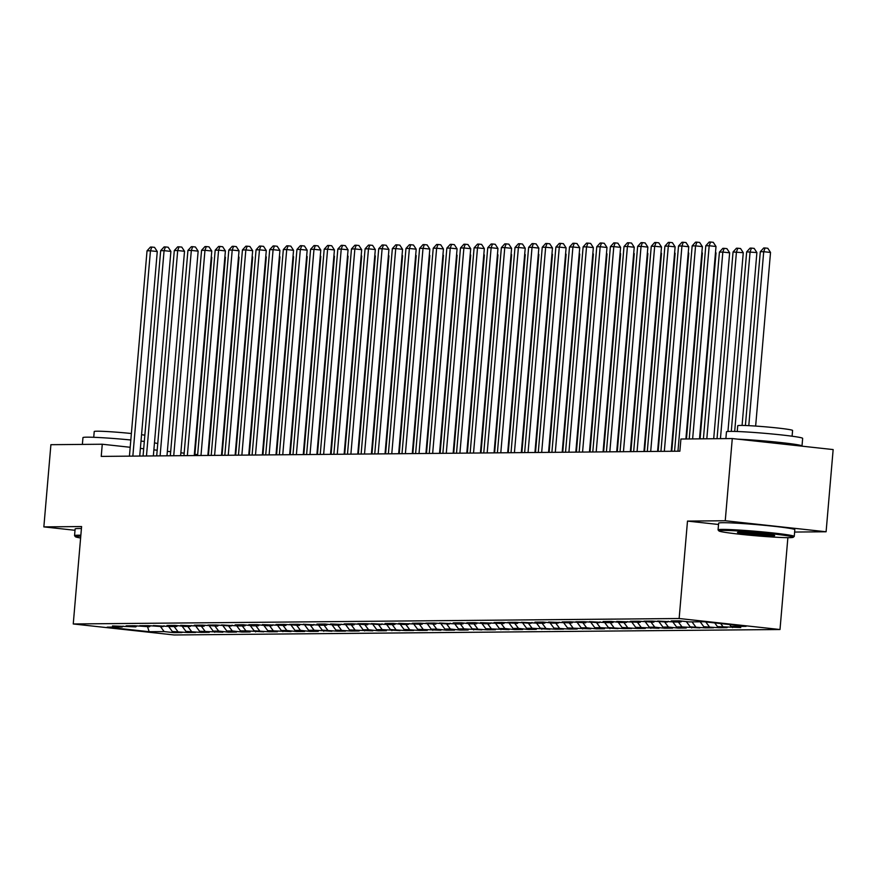 <?xml version="1.0" encoding="UTF-8"?>
<svg xmlns="http://www.w3.org/2000/svg" width="877" height="877" viewBox="0 0 877 877"><rect width="100%" height="100%" fill="white"/><g stroke="black" fill="none" stroke-linecap="round" stroke-linejoin="round"><path stroke-width="1.32" d="M794.628 532.054L826.101 531.769L833.15 449.572L732.284 438.555L680.914 439.026L679.872 451.195L101.228 456.402L102.269 444.233L50.899 444.694L43.85 526.891L75.016 530.289M787.875 537.667L780.004 629.522L174.106 634.97L73.251 623.964L679.138 618.515L780.004 629.522M147.544 626.77L149.167 631.714L164.152 631.583L173.832 632.646L182.01 632.569L172.33 631.506L187.459 632.514L195.637 632.449L185.957 631.385L201.085 632.394L209.263 632.317L199.583 631.265L222.89 632.196L213.221 631.144L218.669 631.089L228.349 632.153L236.516 632.076L226.847 631.023L232.295 630.969L241.975 632.032L250.153 631.955L240.473 630.903L245.922 630.848L263.78 631.835L254.1 630.771L269.228 631.78L277.406 631.714L267.726 630.651L291.032 631.583L281.353 630.53L286.812 630.475L296.481 631.539L304.659 631.462L294.979 630.41L300.438 630.355L310.107 631.418L318.285 631.341L308.616 630.289L314.065 630.234L331.912 631.221L322.243 630.157L337.371 631.166L345.549 631.1L335.869 630.037L350.997 631.045L359.175 630.969L349.495 629.916L372.802 630.848L363.122 629.796L368.57 629.741L378.25 630.804L386.428 630.727L376.748 629.675L382.197 629.62L400.055 630.607L390.375 629.543L405.503 630.552L413.681 630.486L404.001 629.423L419.129 630.431L427.307 630.355L417.638 629.302L440.934 630.234L431.265 629.182L436.713 629.127L446.393 630.19L454.571 630.114L444.891 629.061L450.339 629.006L460.019 630.07L468.197 629.993L458.518 628.941L463.966 628.886L481.824 629.872L472.144 628.809L487.272 629.818L495.45 629.752L485.77 628.688L509.077 629.62L499.397 628.568L504.856 628.513L514.525 629.576L522.703 629.5L513.034 628.447L518.482 628.392L528.162 629.456L536.329 629.379L526.66 628.327L532.109 628.272L549.967 629.258L540.287 628.195L555.415 629.204L563.593 629.138L553.913 628.075L569.041 629.083L577.219 629.006L567.54 627.954L590.846 628.886L581.166 627.833L586.614 627.779L596.294 628.842L604.472 628.765L594.792 627.713L600.252 627.658L618.099 628.645L608.419 627.581L623.547 628.59L631.725 628.524L622.056 627.461L637.184 628.469L645.351 628.392L635.682 627.34L658.989 628.272L649.309 627.219L654.757 627.165L664.437 628.228L672.615 628.151L662.935 627.099L668.384 627.044L678.064 628.107L686.242 628.031L676.562 626.978L682.01 626.923L699.868 627.91L690.188 626.847L705.316 627.855L713.494 627.789L703.814 626.726L718.943 627.735L727.121 627.658L717.452 626.606L740.747 627.537L731.078 626.485L729.653 624.556M149.167 631.714L107.18 627.132L122.177 627L123.12 626.134M731.078 626.485L746.064 626.342L704.088 621.76L689.092 621.903L679.412 620.839L671.245 620.916L680.914 621.968L675.465 622.023L657.607 621.037L667.287 622.1L652.159 621.091L643.981 621.157L653.661 622.221L638.533 621.212L630.355 621.289L640.035 622.341L616.728 621.409L626.408 622.462L620.96 622.517L611.28 621.453L603.102 621.53L612.782 622.582L607.322 622.637L589.476 621.65L599.155 622.714L584.027 621.705L575.849 621.771L585.518 622.834L570.39 621.826L562.223 621.903L571.892 622.955L548.585 622.023L558.265 623.076L552.817 623.13L543.137 622.067L534.959 622.144L544.639 623.196L539.191 623.251L521.333 622.264L531.013 623.328L515.884 622.319L507.706 622.385L517.386 623.448L502.258 622.44L494.08 622.517L503.76 623.569L480.453 622.637L490.122 623.69L484.674 623.744L474.994 622.681L466.827 622.758L476.496 623.81L471.048 623.865L461.368 622.802L453.19 622.878L462.87 623.931L457.421 623.986L439.563 622.999L449.243 624.062L434.115 623.054L425.937 623.119L435.617 624.183L420.489 623.174L412.311 623.251L421.99 624.303L398.684 623.372L408.364 624.424L402.905 624.479L393.236 623.415L385.058 623.492L394.738 624.545L389.278 624.599L371.431 623.613L381.1 624.676L365.972 623.668L357.805 623.733L367.474 624.797L352.346 623.788L344.168 623.865L353.848 624.917L330.541 623.986L340.221 625.038L334.773 625.093L325.093 624.029L316.915 624.106L326.595 625.158L321.146 625.213L303.289 624.227L312.968 625.29L297.84 624.281L289.662 624.347L299.342 625.411L284.214 624.402L276.036 624.479L285.705 625.531L262.409 624.599L272.078 625.652L266.63 625.707L256.95 624.643L248.772 624.72L258.452 625.772L253.004 625.827L243.324 624.764L235.146 624.841L244.826 625.893L239.377 625.948L221.519 624.961L231.199 626.025L216.071 625.016L207.893 625.082L217.573 626.145L202.444 625.137L194.266 625.213L203.946 626.266L180.64 625.334L190.32 626.386L184.861 626.441L175.192 625.378L167.014 625.454L176.683 626.507L171.234 626.562L153.387 625.575L163.056 626.638L147.928 625.63L139.75 625.696L149.43 626.759L134.302 625.75L126.124 625.827L135.803 626.88L112.497 625.948L122.177 627M722.9 626.562L720.697 623.58M717.452 626.606L714.733 622.922M709.274 626.682L705.777 621.946M703.814 626.726L700.186 621.804M680.914 621.968L681.857 621.113M695.647 626.803L692.008 621.87M690.188 626.847L686.318 621.596M667.287 622.1L668.23 621.234M682.01 626.923L678.381 622.001M676.562 626.978L672.692 621.716M653.661 622.221L654.604 621.354M668.384 627.044L664.755 622.122M662.935 627.099L659.055 621.837M640.035 622.341L640.977 621.475M654.757 627.165L651.129 622.242M649.309 627.219L645.428 621.968M626.408 622.462L627.351 621.596M641.131 627.296L637.491 622.363M635.682 627.34L631.802 622.089M612.782 622.582L613.714 621.727M627.504 627.417L623.865 622.484M622.056 627.461L618.175 622.21M599.155 622.714L600.087 621.848M613.878 627.537L610.239 622.604M608.419 627.581L604.549 622.33M585.518 622.834L586.461 621.968M600.252 627.658L596.612 622.736M594.792 627.713L590.923 622.451M571.892 622.955L572.834 622.089M586.614 627.779L582.986 622.856M581.166 627.833L577.296 622.582M558.265 623.076L559.208 622.21M572.988 627.91L569.359 622.977M567.54 627.954L563.67 622.703M544.639 623.196L545.582 622.341M559.362 628.031L555.733 623.098M553.913 628.075L550.032 622.823M531.013 623.328L531.955 622.462M545.735 628.151L542.096 623.218M540.287 628.195L536.406 622.944M517.386 623.448L518.318 622.582M532.109 628.272L528.469 623.35M526.66 628.327L522.78 623.065M503.76 623.569L504.692 622.703M518.482 628.392L514.843 623.47M513.034 628.447L509.153 623.185M490.122 623.69L491.065 622.823M504.856 628.513L501.216 623.591M499.397 628.568L495.527 623.317M476.496 623.81L477.439 622.944M491.23 628.645L487.59 623.711M485.77 628.688L481.901 623.437M462.87 623.931L463.812 623.076M477.592 628.765L473.964 623.832M472.144 628.809L468.274 623.558M449.243 624.062L450.186 623.196M463.966 628.886L460.337 623.964M458.518 628.941L454.637 623.679M435.617 624.183L436.56 623.317M450.339 629.006L446.711 624.084M444.891 629.061L441.01 623.799M421.99 624.303L422.933 623.437M436.713 629.127L433.074 624.205M431.265 629.182L427.384 623.931M408.364 624.424L409.296 623.558M423.087 629.258L419.447 624.325M417.638 629.302L413.758 624.051M394.738 624.545L395.67 623.69M409.46 629.379L405.821 624.446M404.001 629.423L400.131 624.172M381.1 624.676L382.043 623.81M395.834 629.5L392.194 624.567M390.375 629.543L386.505 624.292M367.474 624.797L368.417 623.931M382.197 629.62L378.568 624.698M376.748 629.675L372.878 624.413M353.848 624.917L354.79 624.051M368.57 629.741L364.942 624.819M363.122 629.796L359.252 624.545M340.221 625.038L341.164 624.172M354.944 629.872L351.315 624.939M349.495 629.916L345.615 624.665M326.595 625.158L327.538 624.303M341.317 629.993L337.678 625.06M335.869 630.037L331.988 624.786M312.968 625.29L313.9 624.424M327.691 630.114L324.052 625.18M322.243 630.157L318.362 624.906M299.342 625.411L300.274 624.545M314.065 630.234L310.425 625.312M308.616 630.289L304.736 625.027M285.705 625.531L286.647 624.665M300.438 630.355L296.799 625.433M294.979 630.41L291.109 625.148M272.078 625.652L273.021 624.786M286.812 630.475L283.172 625.553M281.353 630.53L277.483 625.279M258.452 625.772L259.395 624.906M273.175 630.607L269.546 625.674M267.726 630.651L263.856 625.4M244.826 625.893L245.768 625.038M259.548 630.727L255.92 625.794M254.1 630.771L250.219 625.52M231.199 626.025L232.142 625.158M245.922 630.848L242.293 625.926M240.473 630.903L236.593 625.641M217.573 626.145L218.516 625.279M232.295 630.969L228.656 626.046M226.847 631.023L222.966 625.761M203.946 626.266L204.878 625.4M218.669 631.089L215.029 626.167M213.221 631.144L209.34 625.893M190.32 626.386L191.252 625.52M205.043 631.221L201.403 626.288M199.583 631.265L195.714 626.014M176.683 626.507L177.625 625.652M191.416 631.341L187.777 626.408M185.957 631.385L182.087 626.134M163.056 626.638L163.999 625.772M177.779 631.462L174.15 626.529M172.33 631.506L168.461 626.255M149.43 626.759L150.373 625.893M164.152 631.583L160.524 626.66M135.803 626.88L136.746 626.014M826.101 531.769L725.246 520.752L732.284 438.555M73.251 623.964L81.594 526.551L43.85 526.891M725.246 520.752L687.491 521.091L679.138 618.515M197.654 454.637L194.902 454.341M184.159 453.168L180.859 452.806M170.675 451.699L167.364 451.337M157.18 450.219L153.881 449.857M143.685 448.75L140.386 448.388M130.202 447.281L102.269 444.233M687.491 521.091L718.526 524.479M173.832 632.646L173.92 631.681M187.459 632.514L187.546 631.561M201.085 632.394L201.173 631.44M214.712 632.273L214.799 631.319M228.349 632.153L228.426 631.188M241.975 632.032L242.052 631.067M255.602 631.9L255.678 630.947M269.228 631.78L269.305 630.826M282.854 631.659L282.942 630.706M296.481 631.539L296.569 630.585M310.107 631.418L310.195 630.453M323.745 631.287L323.821 630.333M337.371 631.166L337.448 630.212M350.997 631.045L351.074 630.092M364.624 630.925L364.7 629.971M378.25 630.804L378.338 629.839M391.876 630.684L391.964 629.719M405.503 630.552L405.591 629.598M419.129 630.431L419.217 629.478M432.767 630.311L432.843 629.357M446.393 630.19L446.47 629.226M460.019 630.07L460.096 629.105M473.646 629.938L473.723 628.984M487.272 629.818L487.36 628.864M500.899 629.697L500.986 628.743M514.525 629.576L514.613 628.623M528.162 629.456L528.239 628.491M541.789 629.324L541.865 628.37M555.415 629.204L555.492 628.25M569.041 629.083L569.118 628.129M582.668 628.962L582.756 628.009M596.294 628.842L596.382 627.877M609.921 628.721L610.008 627.757M623.547 628.59L623.635 627.636M637.184 628.469L637.261 627.515M650.811 628.349L650.887 627.395M664.437 628.228L664.514 627.263M678.064 628.107L678.14 627.143M691.69 627.976L691.778 627.022M705.316 627.855L705.404 626.902M718.943 627.735L719.03 626.781M732.58 627.614L732.657 626.66M139.728 456.062L157.268 251.524L150.449 250.778L132.844 456.117M147.04 250.811L150.449 247.062L151.809 247.051L150.449 250.778L147.04 250.811L129.434 456.15M151.809 247.051L154.538 247.347L157.268 251.524M194.804 455.569L211.785 257.476L211.225 257.41M211.291 256.72L211.785 257.476M153.354 455.941L170.894 251.403L164.076 250.658L146.47 455.996M160.666 250.69L164.076 246.941L165.435 246.93L164.076 250.658L160.666 250.69L143.061 456.029M165.435 246.93L168.165 247.226L170.894 251.403M166.981 455.81L184.521 251.282L177.702 250.537L160.096 455.876M174.293 250.57L177.702 246.821L179.061 246.81L177.702 250.537L174.293 250.57L156.698 455.908M179.061 246.81L181.791 247.106L184.521 251.282M208.43 455.437L225.411 257.356L224.852 257.29M224.918 256.599L225.411 257.356M222.056 455.316L239.037 257.235L238.489 257.169M238.544 256.468L239.037 257.235M80.772 536.198A37.316 1.754 -175.1 0 0 79.314 536.198A37.316 1.754 -175.1 0 0 75.422 536.735A37.316 1.754 -175.1 0 0 80.618 537.996M75.422 536.735L74.589 535.737A38.237 1.798 4.9 0 1 74.556 535.65A38.237 1.798 4.9 0 1 78.579 535.2A38.237 1.798 4.9 0 1 80.859 535.211M82.372 444.409L82.953 437.623A38.237 1.798 4.9 0 1 86.976 437.174A38.237 1.798 4.9 0 1 130.826 439.991M141.011 441.065A38.237 1.798 4.9 0 1 144.31 441.46M154.473 442.885A38.237 1.798 4.9 0 1 157.75 443.554M93.729 437.305L94.223 431.539A27.527 1.294 4.9 0 1 97.117 431.21A27.527 1.294 4.9 0 1 131.375 433.512M141.559 434.707A27.527 1.294 4.9 0 1 144.858 435.189M74.556 535.65L75.126 528.952A38.237 1.798 4.9 0 1 79.149 528.502A38.237 1.798 4.9 0 1 81.429 528.513M789.333 537.667A37.316 1.754 -175.1 0 0 793.214 537.305A37.316 1.754 -175.1 0 0 765.544 533.15A37.316 1.754 -175.1 0 0 722.823 530.41A37.316 1.754 -175.1 0 0 718.932 530.936A37.316 1.754 -175.1 0 0 748.311 535.091A37.316 1.754 -175.1 0 0 789.333 537.667M718.932 530.936L718.099 529.949A38.237 1.798 4.9 0 1 718.066 529.861A38.237 1.798 4.9 0 1 722.078 529.412A38.237 1.798 4.9 0 1 764.985 532.131A38.237 1.798 4.9 0 1 794.255 536.395A38.237 1.798 4.9 0 1 794.2 536.472L793.214 537.305M772.703 535.858A18.658 0.877 4.9 0 1 751.348 534.488A18.658 0.877 4.9 0 1 737.513 532.405A18.658 0.877 4.9 0 1 739.454 532.229A18.658 0.877 4.9 0 1 759.953 533.512A18.658 0.877 4.9 0 1 774.654 535.595A18.658 0.877 4.9 0 1 772.703 535.858M740.835 532.229A17.737 0.833 -175.1 0 0 771.398 534.849M725.882 438.621L726.463 431.835A38.237 1.798 4.9 0 1 730.486 431.385A38.237 1.798 4.9 0 1 773.382 434.104A38.237 1.798 4.9 0 1 802.652 438.368L802.006 445.976A38.237 1.798 4.9 0 1 801.786 446.141M737.908 439.169A38.237 1.798 4.9 0 1 779.16 442.37A38.237 1.798 4.9 0 1 802.006 445.976M737.239 431.506L737.732 425.751A27.527 1.294 4.9 0 1 740.626 425.422A27.527 1.294 4.9 0 1 771.519 427.384A27.527 1.294 4.9 0 1 792.589 430.454L792.095 436.209M718.066 529.861L718.636 523.163A38.237 1.798 4.9 0 1 722.659 522.714A38.237 1.798 4.9 0 1 765.555 525.433A38.237 1.798 4.9 0 1 794.825 529.697L794.255 536.395M755.623 441.109A20.796 0.976 4.9 0 1 784.071 444.211M180.618 455.689L198.147 251.151L191.329 250.416L173.734 455.755M187.93 250.438L191.329 246.7L192.699 246.689L191.329 250.416L187.93 250.438L170.324 455.788M192.699 246.689L195.418 246.985L198.147 251.151M194.245 455.569L211.774 251.03L204.966 250.285L187.36 455.634M201.557 250.318L204.955 246.58L206.325 246.569L204.966 250.285L201.557 250.318L183.951 455.656M206.325 246.569L209.044 246.865L211.774 251.03M235.683 455.196L252.664 257.104L252.116 257.049M252.17 256.347L252.664 257.104M249.309 455.075L266.29 256.983L265.742 256.928M265.797 256.227L266.29 256.983M207.871 455.448L225.4 250.91L218.592 250.164L200.986 455.514M215.183 250.197L218.592 246.459L219.952 246.437L218.592 250.164L215.183 250.197L197.577 455.536M219.952 246.437L222.681 246.744L225.4 250.91M262.936 454.955L279.927 256.862L279.368 256.797M279.423 256.106L279.927 256.862M221.497 455.327L239.026 250.789L232.219 250.044L214.613 455.382M228.809 250.077L232.219 246.327L233.578 246.316L232.219 250.044L228.809 250.077L211.204 455.415M233.578 246.316L236.308 246.612L239.026 250.789M276.573 454.823L293.554 256.742L292.995 256.676M293.061 255.985L293.554 256.742M235.124 455.196L252.664 250.669L245.845 249.923L228.239 455.262M242.436 249.956L245.845 246.207L247.204 246.196L245.845 249.923L242.436 249.956L224.83 455.295M247.204 246.196L249.934 246.492L252.664 250.669M290.199 454.703L307.18 256.621L306.621 256.555M306.687 255.854L307.18 256.621M248.75 455.075L266.29 250.537L259.471 249.802L241.866 455.141M256.062 249.824L259.471 246.086L260.831 246.075L259.471 249.802L256.062 249.824L238.456 455.174M260.831 246.075L263.56 246.371L266.29 250.537M303.826 454.582L320.807 256.49L320.248 256.435M320.313 255.733L320.807 256.49M262.376 454.955L279.916 250.416L273.098 249.671L255.492 455.02M269.688 249.704L273.098 245.966L274.457 245.955L273.098 249.671L269.688 249.704L252.094 455.053M274.457 245.955L277.187 246.251L279.916 250.416M317.452 454.461L334.433 256.369L333.874 256.314M333.94 255.613L334.433 256.369M276.003 454.834L293.543 250.296L286.724 249.55L269.118 454.9M283.326 249.583L286.724 245.845L288.094 245.823L286.724 249.55L283.326 249.583L265.72 454.922M288.094 245.823L290.813 246.13L293.543 250.296M331.078 454.341L348.059 256.248L347.511 256.194M347.566 255.492L348.059 256.248M289.64 454.714L307.169 250.175L300.351 249.43L282.756 454.768M296.952 249.463L300.351 245.713L301.721 245.703L300.351 249.43L296.952 249.463L279.346 454.801M301.721 245.703L304.44 245.999L307.169 250.175M344.705 454.22L361.686 256.128L361.138 256.062M361.192 255.371L361.686 256.128M303.267 454.593L320.796 250.055L313.988 249.309L296.382 454.648M310.579 249.342L313.977 245.593L315.347 245.582L313.988 249.309L310.579 249.342L292.973 454.681M315.347 245.582L318.066 245.878L320.796 250.055M358.331 454.089L375.323 256.007L374.764 255.941M374.819 255.251L375.323 256.007M316.893 454.461L334.422 249.934L327.614 249.189L310.009 454.527M324.205 249.211L327.614 245.472L328.974 245.461L327.614 249.189L324.205 249.211L306.599 454.56M328.974 245.461L331.703 245.757L334.422 249.934M371.969 453.968L388.95 255.876L388.39 255.821M388.445 255.119L388.95 255.876M330.519 454.341L348.059 249.802L341.241 249.068L323.635 454.407M337.831 249.09L341.241 245.352L342.6 245.341L341.241 249.068L337.831 249.09L320.226 454.439M342.6 245.341L345.33 245.637L348.059 249.802M385.595 453.847L402.576 255.755L402.017 255.7M402.083 254.999L402.576 255.755M344.146 454.22L361.686 249.682L354.867 248.936L337.261 454.286M351.458 248.969L354.867 245.231L356.226 245.22L354.867 248.936L351.458 248.969L333.852 454.308M356.226 245.22L358.956 245.516L361.686 249.682M399.221 453.727L416.202 255.635L415.643 255.58M415.709 254.878L416.202 255.635M357.772 454.1L375.312 249.561L368.493 248.816L350.888 454.154M365.084 248.849L368.493 245.1L369.853 245.089L368.493 248.816L365.084 248.849L347.478 454.187M369.853 245.089L372.582 245.385L375.312 249.561M412.848 453.606L429.829 255.514L429.27 255.448M429.335 254.758L429.829 255.514M371.399 453.979L388.939 249.441L382.12 248.695L364.514 454.034M378.711 248.728L382.12 244.979L383.479 244.968L382.12 248.695L378.711 248.728L361.116 454.067M383.479 244.968L386.209 245.264L388.939 249.441M426.474 453.475L443.455 255.393L442.907 255.328M442.962 254.637L443.455 255.393M385.036 453.847L402.565 249.32L395.746 248.575L378.151 453.913M392.348 248.608L395.746 244.858L397.117 244.847L395.746 248.575L392.348 248.608L374.742 453.946M397.117 244.847L399.835 245.143L402.565 249.32M440.101 453.354L457.081 255.273L456.533 255.207M456.588 254.505L457.081 255.273M398.662 453.727L416.191 249.189L409.384 248.454L391.778 453.793M405.974 248.476L409.373 244.738L410.743 244.727L409.384 248.454L405.974 248.476L388.368 453.826M410.743 244.727L413.462 245.023L416.191 249.189M453.727 453.234L470.708 255.141L470.16 255.086M470.215 254.385L470.708 255.141M412.289 453.606L429.818 249.068L423.01 248.323L405.404 453.672M419.601 248.355L423.01 244.617L424.369 244.606L423.01 248.323L419.601 248.355L401.995 453.705M424.369 244.606L427.099 244.902L429.818 249.068M467.353 453.113L484.345 255.021L483.786 254.966M483.841 254.264L484.345 255.021M425.915 453.486L443.444 248.947L436.636 248.202L419.031 453.552M433.227 248.235L436.636 244.497L437.996 244.475L436.636 248.202L433.227 248.235L415.621 453.573M437.996 244.475L440.725 244.782L443.444 248.947M480.991 452.992L497.972 254.9L497.412 254.834M497.478 254.144L497.972 254.9M439.541 453.365L457.081 248.827L450.263 248.081L432.657 453.42M446.853 248.114L450.263 244.365L451.622 244.354L450.263 248.081L446.853 248.114L429.248 453.453M451.622 244.354L454.352 244.65L457.081 248.827M494.617 452.861L511.598 254.779L511.039 254.714M511.105 254.023L511.598 254.779M453.168 453.234L470.708 248.706L463.889 247.961L446.283 453.299M460.48 247.994L463.889 244.244L465.248 244.234L463.889 247.961L460.48 247.994L442.874 453.332M465.248 244.234L467.978 244.53L470.708 248.706M466.794 453.113L484.334 248.586L477.516 247.84L459.91 453.179M474.106 247.862L477.516 244.124L478.875 244.113L477.516 247.84L474.106 247.862L456.511 453.212M478.875 244.113L481.605 244.409L484.334 248.586M480.421 452.992L497.961 248.454L491.142 247.709L473.536 453.058M487.744 247.742L491.142 244.003L492.512 243.992L491.142 247.709L487.744 247.742L470.138 453.091M492.512 243.992L495.231 244.288L497.961 248.454M494.058 452.872L511.587 248.334L504.768 247.588L487.173 452.938M501.37 247.621L504.768 243.883L506.139 243.861L504.768 247.588L501.37 247.621L483.764 452.96M506.139 243.861L508.857 244.168L511.587 248.334M507.684 452.751L525.213 248.213L518.406 247.467L500.8 452.806M514.996 247.5L518.395 243.751L519.765 243.74L518.406 247.467L514.996 247.5L497.391 452.839M519.765 243.74L522.484 244.036L525.213 248.213M521.311 452.631L538.84 248.092L532.032 247.347L514.426 452.685M528.623 247.38L532.032 243.631L533.391 243.62L532.032 247.347L528.623 247.38L511.017 452.718M533.391 243.62L536.121 243.916L538.84 248.092M534.937 452.499L552.477 247.972L545.658 247.226L528.053 452.565M542.249 247.259L545.658 243.51L547.018 243.499L545.658 247.226L542.249 247.259L524.643 452.598M547.018 243.499L549.747 243.795L552.477 247.972M508.243 452.74L525.224 254.659L524.665 254.593M524.731 253.902L525.224 254.659M521.87 452.62L538.851 254.527L538.292 254.473M538.357 253.771L538.851 254.527M535.496 452.499L552.477 254.407L551.929 254.352M551.984 253.65L552.477 254.407M549.123 452.379L566.103 254.286L565.555 254.231M565.61 253.53L566.103 254.286M562.749 452.258L579.741 254.166L579.182 254.1M579.237 253.409L579.741 254.166M576.386 452.126L593.367 254.045L592.808 253.979M592.863 253.289L593.367 254.045M590.013 452.006L606.994 253.913L606.435 253.859M606.5 253.157L606.994 253.913M548.563 452.379L566.103 247.84L559.285 247.106L541.679 452.444M555.875 247.128L559.285 243.389L560.644 243.378L559.285 247.106L555.875 247.128L538.27 452.477M560.644 243.378L563.374 243.674L566.103 247.84M603.639 451.885L620.62 253.793L620.061 253.738M620.127 253.036L620.62 253.793M562.19 452.258L579.73 247.72L572.911 246.974L555.305 452.324M569.502 247.007L572.911 243.269L574.271 243.258L572.911 246.974L569.502 247.007L551.896 452.346M574.271 243.258L577 243.554L579.73 247.72M617.265 451.765L634.246 253.672L633.687 253.617M633.753 252.916L634.246 253.672M575.816 452.137L593.356 247.599L586.538 246.854L568.932 452.192M583.128 246.886L586.538 243.137L587.897 243.126L586.538 246.854L583.128 246.886L565.533 452.225M587.897 243.126L590.627 243.422L593.356 247.599M630.892 451.644L647.873 253.552L647.325 253.486M647.379 252.795L647.873 253.552M589.454 452.017L606.983 247.478L600.164 246.733L582.569 452.072M596.766 246.766L600.164 243.017L601.534 243.006L600.164 246.733L596.766 246.766L579.16 452.104M601.534 243.006L604.253 243.302L606.983 247.478M644.518 451.512L661.499 253.431L660.951 253.365M661.006 252.675L661.499 253.431M603.08 451.885L620.609 247.358L613.801 246.612L596.196 451.951M610.392 246.645L613.79 242.896L615.161 242.885L613.801 246.612L610.392 246.645L592.786 451.984M615.161 242.885L617.879 243.181L620.609 247.358M658.145 451.392L675.126 253.31L674.577 253.245M674.632 252.543L675.126 253.31M616.706 451.765L634.235 247.226L627.428 246.492L609.822 451.83M624.018 246.514L627.428 242.776L628.787 242.765L627.428 246.492L624.018 246.514L606.413 451.863M628.787 242.765L631.517 243.061L634.235 247.226M671.771 451.271L688.763 253.179L688.204 253.124M688.259 252.423L688.763 253.179M630.333 451.644L647.862 247.106L641.054 246.36L623.448 451.71M637.645 246.393L641.054 242.655L642.413 242.644L641.054 246.36L637.645 246.393L620.039 451.743M642.413 242.644L645.143 242.94L647.862 247.106M686.45 438.971L702.389 253.058L701.83 253.004M701.896 252.302L702.389 253.058M643.959 451.523L661.499 246.985L654.681 246.24L637.075 451.589M651.271 246.273L654.681 242.534L656.04 242.512L654.681 246.24L651.271 246.273L633.665 451.611M656.04 242.512L658.77 242.819L661.499 246.985M700.076 438.851L716.016 252.938L715.457 252.872M715.522 252.181L716.016 252.938M657.586 451.403L675.126 246.865L668.307 246.119L650.701 451.458M664.898 246.152L668.307 242.403L669.666 242.392L668.307 246.119L664.898 246.152L647.292 451.491M669.666 242.392L672.396 242.688L675.126 246.865M713.703 438.73L729.642 252.817L722.823 252.072L719.425 252.105L703.409 438.818M706.818 438.785L722.823 252.072L724.194 248.344L726.912 248.64L729.642 252.817M719.425 252.105L722.823 248.355L724.194 248.344M671.212 451.282L688.752 246.744L681.933 245.999L664.327 451.337M678.524 246.031L681.933 242.282L683.293 242.271L681.933 245.999L678.524 246.031L660.929 451.37M683.293 242.271L686.022 242.567L688.752 246.744M727.943 431.473L743.268 252.697L733.051 251.984L717.035 438.697M720.445 438.664L736.45 251.951L737.82 248.224L740.539 248.52L743.268 252.697M733.051 251.984L736.45 248.235L737.82 248.224M685.891 438.982L702.378 246.623L695.56 245.878L677.954 451.216M692.161 245.9L695.56 242.162L696.93 242.151L695.56 245.878L692.161 245.9L674.556 451.249M696.93 242.151L699.649 242.447L702.378 246.623M742.074 425.422L756.895 252.565L746.678 251.852L731.286 431.374M734.685 431.429L750.087 251.831L751.446 248.103L754.165 248.399L756.895 252.565M746.678 251.852L750.076 248.114L751.446 248.103M699.517 438.851L716.005 246.492L709.186 245.746L692.633 438.917M705.788 245.779L709.186 242.041L710.556 242.03L709.186 245.746L705.788 245.779L689.223 438.949M710.556 242.03L713.275 242.326L716.005 246.492M755.645 426.069L770.521 252.444L763.714 251.699L760.304 251.732L745.406 425.509M748.794 425.663L763.714 251.699L765.073 247.983L767.803 248.279L770.521 252.444M760.304 251.732L763.714 247.994L765.073 247.983"/></g></svg>
